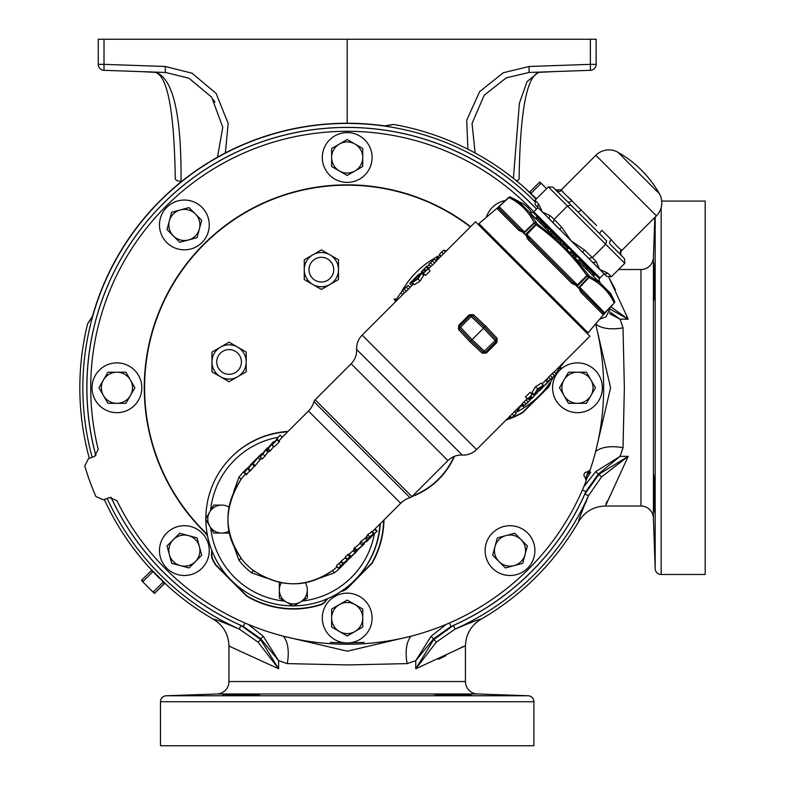 <?xml version="1.0" encoding="UTF-8"?>
<svg xmlns="http://www.w3.org/2000/svg" width="785" height="785" viewBox="0 0 785 785"><rect width="100%" height="100%" fill="white"/><g stroke="black" fill="none" stroke-linecap="round" stroke-linejoin="round"><path stroke-width="1.18" d="M151.966 71.994L154.763 72.22C167.391 74.84 174.231 110.312 175.281 178.617L175.281 178.509A5.976 2.816 -1 0 0 175.281 178.617A5.976 2.816 -1 0 0 181.041 181.325L181.05 181.904M513.4 178.342L519.395 103.247L527.039 81.601L538.49 72.367A5.976 5.78 77 0 0 539.619 72.22C526.99 74.84 520.151 110.312 519.111 178.617A5.976 2.816 1 0 1 516.54 180.874M538.49 72.367L555.692 71.533M330.259 642.375L347.196 642.935L364.122 642.375M89.304 458.322A267.361 267.361 0 0 1 87.635 323.646L92.375 316.404L93.582 312.509A264.545 264.545 0 0 1 380.902 125.384L384.954 125.855L393.501 124.442A267.361 267.361 0 0 1 526.215 189.185L536.067 199.213M578.565 521.201L578.731 521.456C578.153 520.955 581.41 512.36 588.505 495.669L585.63 502.861M582.647 510.034L581.028 513.9M465.24 645.869L415.765 668.781L433.663 639.667L453.465 625.449A260.355 260.355 0 0 0 584.864 494.05L599.092 474.238L628.196 456.34L605.48 506.021C593.833 506.394 584.913 511.535 578.731 521.456A267.361 267.361 0 0 1 480.881 619.316L480.616 619.139M473.365 621.592L469.42 623.241M462.394 626.165L455.094 629.079C471.805 621.975 480.4 618.717 480.881 619.316C470.961 625.498 465.819 634.417 465.436 646.065L465.436 681.547A12.442 12.442 0 0 0 477.457 693.989L528.138 695.755A5.976 5.976 0 0 1 533.898 701.731L533.898 745.75L160.483 745.75L160.483 701.731A5.976 5.976 0 0 1 166.253 695.755L528.138 695.755M236.403 627.941L234.215 627.068M110.989 497.268A260.355 260.355 0 0 0 240.916 625.449L260.718 639.667L278.616 668.781L228.945 646.055C228.572 634.417 223.421 625.498 213.5 619.316A267.361 267.361 0 0 1 168.167 586.356L148.61 566.79A267.361 267.361 0 0 1 104.287 499.495M168.098 586.228L158.02 576.877L148.708 566.888M389.281 125.414L393.501 124.442M526.284 189.313L536.498 198.791M213.5 619.316C213.942 618.698 222.538 621.956 239.297 629.079A264.339 264.339 0 0 1 107.143 498.455M87.635 323.646L90.216 320.192M605.941 503.774L607.541 500.614M609.17 497.572L609.994 496.051M615.371 289.665L609.366 278.332M477.457 693.989L216.935 693.989A12.442 12.442 0 0 0 228.945 681.547L228.945 646.055L229.711 645.937M438.442 659.341L445.998 655.593M460.03 648.116L463.199 646.526M449.442 622.976L450.973 626.489L433.663 638.735L415.765 660.656L407.14 663.619L347.294 664.934L287.251 663.619L278.616 660.656L278.616 668.781L258.059 642.14L239.297 629.079L240.916 625.449M608.885 277.429L628.196 319.201L609.376 308.721M610.789 306.768L628.196 319.201L620.081 319.201L623.035 327.826L624.36 387.908L623.035 447.715L620.081 456.34L598.16 474.238L585.904 491.547A260.296 260.296 0 0 1 450.973 626.489M605.402 506.021L640.972 506.021L640.972 269.52L618.619 269.52M583.775 486.808L595.746 471.628L620.081 456.34L628.196 456.34L601.565 476.907L588.505 495.669A264.339 264.339 0 0 1 455.094 629.079L436.332 642.14L415.765 668.781L415.765 660.656L431.053 636.331L446.243 624.34M654.808 217.455L653.414 257.509A12.442 12.442 0 0 1 640.972 269.52M653.414 257.509L653.414 518.031A12.442 12.442 0 0 0 640.972 506.021M453.465 625.449L455.094 629.079M584.864 494.05L588.505 495.669M248.158 624.35L263.328 636.331L278.616 660.656L260.718 638.735L260.718 639.667L258.059 642.14M263.328 636.331L260.718 638.735L243.409 626.489A260.296 260.296 0 0 1 111.048 497.268M595.746 471.628L601.565 476.907M654.562 263.485C654.062 262.337 652.943 301.98 653.64 300.822C654.268 301.98 655.112 262.337 654.562 263.485L654.464 263.839M653.64 474.719C652.943 473.581 654.072 513.223 654.562 512.056C655.112 513.204 654.268 473.561 653.64 474.719M653.414 518.031L655.181 568.713L655.181 217.082M661.156 207.691L661.156 574.473A5.976 5.976 0 0 1 655.181 568.713M661.156 574.473L705.175 574.473L705.175 201.058L661.726 201.058M609.857 311.871L620.081 319.201L609.425 313.568M596.001 324.185A30.87 15.288 165.8 0 0 623.035 327.826M595.55 451.758A30.87 15.288 -165.8 0 1 623.035 447.715M595.982 450.05L610.593 387.712L596.051 325.647M588.907 470.843L590.644 472.276L586.11 479.39M431.053 636.331L436.332 642.14M471.481 695.137C472.649 694.646 433.006 693.528 434.134 694.215C432.967 694.853 472.639 695.696 471.481 695.137M260.247 694.215C261.405 693.528 221.762 694.646 222.901 695.137C221.743 695.696 261.415 694.853 260.247 694.215L259.884 694.126M216.935 693.989L166.253 695.755M411.183 636.135A30.87 15.288 -104.2 0 0 407.14 663.619M287.251 663.619A30.87 15.288 104.2 0 0 283.208 636.135M284.906 636.566L347.343 651.177L409.476 636.566M244.94 622.976L243.409 626.489M653.64 300.822L653.512 300.017M653.473 299.105L653.454 298.114M653.434 293.227L653.454 291.137M653.552 285.789L653.777 277.478M653.925 273.465L654.033 270.756M654.121 268.951L654.239 266.723M654.258 266.38L654.366 264.898M653.483 486.258L653.463 484.531M653.444 483.305L653.444 477.957M654.121 506.6L654.091 505.942M166.763 568.193A255.164 255.164 0 0 0 166.763 568.203A24.894 24.894 0 0 0 201.971 568.203A24.894 24.894 0 0 0 201.971 532.995A24.894 24.894 0 0 0 166.763 532.995A24.894 24.894 0 0 0 166.763 568.203M531.71 212.725A24.894 24.894 0 0 0 527.618 207.338A255.164 255.164 0 0 0 527.618 207.338A24.894 24.894 0 0 0 518.914 201.686M585.826 478.114A255.164 255.164 0 0 0 588.073 471.952M587.936 472.334A2.885 2.885 0 0 1 588.259 472.452L590.644 472.276L587.69 473.826A1.393 1.393 0 0 0 587.435 473.748M587.69 473.826L588.259 472.452L587.386 471.844M586.424 476.524L586.523 479.576L585.718 477.604M585.895 477.947A1.492 1.492 72.1 0 1 586.209 478.87M582.401 490.026L585.904 491.547M437.088 694.018L439.806 694.009M465.986 694.696L468.331 694.823M470.068 694.941L471.118 695.049M223.264 695.049L224.314 694.941M226.325 694.803L228.553 694.686M231.379 694.558L234.224 694.45M236.157 694.382L240.926 694.234M241.721 694.215L245.273 694.126M248.776 694.058L251.877 694.018M254.782 694.009L258.834 694.058M588.387 472.491L586.444 476.299M539.707 218.318A256.469 256.469 0 0 0 98.233 449.393L94.485 456.438L88.43 458.636L84.751 465.956A273.837 273.837 0 0 0 95.898 496.571L103.424 499.81L109.468 497.611L116.867 500.594A256.469 256.469 0 0 0 586.159 480.901L585.159 477.427A2.983 2.983 0 0 1 587.121 472.05L590.114 470.029A256.469 256.469 0 0 0 596.149 326.148L596.139 323.312M99.322 405.374A24.894 24.894 0 0 0 134.52 405.374A24.894 24.894 0 0 0 134.52 370.167A24.894 24.894 0 0 0 99.322 370.167A24.894 24.894 0 0 0 99.322 405.374M166.763 242.545A24.894 24.894 0 0 0 201.971 242.545A24.894 24.894 0 0 0 201.971 207.338A24.894 24.894 0 0 0 166.763 207.338A24.894 24.894 0 0 0 166.763 242.545M329.592 175.104A24.894 24.894 0 0 0 364.799 175.104A24.894 24.894 0 0 0 364.799 139.897A24.894 24.894 0 0 0 329.592 139.897A24.894 24.894 0 0 0 329.592 175.104M505.412 200.479A24.894 24.894 0 0 0 486.317 217.347M485.748 230.496A24.894 24.894 0 0 0 486.327 232.586M559.862 405.374A24.894 24.894 0 0 0 595.069 405.374A24.894 24.894 0 0 0 595.069 370.167A24.894 24.894 0 0 0 559.862 370.167A24.894 24.894 0 0 0 559.862 405.374M329.592 635.644A24.894 24.894 0 0 0 364.799 635.644A24.894 24.894 0 0 0 364.799 600.437A24.894 24.894 0 0 0 329.592 600.437A24.894 24.894 0 0 0 329.592 635.644M492.421 568.203A24.894 24.894 0 0 0 527.618 568.203A24.894 24.894 0 0 0 527.618 532.995A24.894 24.894 0 0 0 492.421 532.995A24.894 24.894 0 0 0 492.421 568.203M454.466 456.33A75.223 75.223 0 0 1 411.929 496.591M383.973 519.984A90.658 90.658 0 0 1 372.051 563.345L346.362 589.339L343.045 591.017A27.347 27.347 0 0 0 341.063 591.399M328.091 598.474A27.347 27.347 0 0 0 324.902 602.203L321.919 604.411A90.658 90.658 0 0 1 246.539 596.031L215.679 565.171A90.658 90.658 0 0 1 211.93 558.292L211.391 554.76A27.347 27.347 0 0 0 211.705 550.148M207.613 536.204A27.347 27.347 0 0 0 203.698 531.259L203.698 531.259A202.932 202.932 0 0 1 194.572 254.026A202.932 202.932 0 0 1 470.608 226.688M563.934 362.199A90.658 90.658 0 0 1 563.836 362.493L561.628 365.476A27.347 27.347 0 0 0 559.97 366.762M550.884 381.353A27.347 27.347 0 0 0 550.442 383.62L548.764 386.936L522.771 412.625A90.658 90.658 0 0 1 506.099 420.034M599.632 319.21L605.951 316.904L609.631 309.584A273.837 273.837 0 0 0 609.278 308.397M600.182 282.953A273.837 273.837 0 0 0 598.975 280.098M207.436 535.321A27.671 27.671 0 0 0 203.933 531.033L203.933 531.033A202.599 202.599 0 0 1 194.808 254.261A202.599 202.599 0 0 1 470.372 226.924M550.373 382.128A27.671 27.671 0 0 0 550.128 383.482L548.45 386.779L522.565 412.361A90.324 90.324 0 0 1 512.33 417.375M400.968 292.834A87.125 87.125 0 0 1 436.588 257.146A87.125 87.125 0 0 0 416.197 272.297A87.125 87.125 0 0 1 436.588 257.146M437.618 256.597A87.125 87.125 0 0 1 440.149 255.331A87.125 87.125 0 0 0 437.618 256.597A87.125 87.125 0 0 1 440.149 255.331M383.629 520.318A90.324 90.324 0 0 1 371.786 563.149L346.195 589.025L342.908 590.703A27.671 27.671 0 0 0 341.799 590.899M454.024 456.507A74.889 74.889 0 0 1 412.508 496.022M511.584 417.679A90.324 90.324 0 0 1 506.619 419.514M539.413 395.512A87.125 87.125 0 0 0 553.759 376.594A87.125 87.125 0 0 1 519.022 410.673M404.52 292.776L362.16 335.136A18.919 18.919 0 0 0 356.635 349.453L462.257 455.074A18.919 18.919 0 0 0 476.573 449.56L522.398 403.725M409.937 287.359L413.597 283.915M422.742 274.554L423.36 273.936M426.893 266.174L426.098 266.969L426.893 266.174L429.012 268.293L430.808 266.488M436.224 261.071L475.514 221.772L589.937 336.196L554.112 372.021M538.922 390.91L547.665 382.354L545.546 380.244L548.695 377.438M530.12 392.314L525.489 396.935L527.608 399.045L532.23 394.423L530.12 392.314M537.646 388.889L543.348 385.229L541.238 383.119L535.527 386.779L531.994 392.382L534.104 394.492L537.646 388.889L535.527 386.779M417.973 278.92L412.262 282.58L414.372 284.69L420.083 281.03L423.625 275.427L421.506 273.317L417.973 278.92L420.083 281.03M425.49 275.496L430.121 270.874L428.011 268.764L423.38 273.386L425.49 275.496M469.96 341.75L482.206 353.162L486.317 353.054L485.513 352.249A1.492 1.492 0 0 1 483.442 352.288L471.01 340.7L469.96 341.75L458.548 329.504L458.666 325.392L469.293 314.765L473.404 314.648L485.65 326.06L497.062 338.306L496.189 339.542L496.591 340.553M486.317 353.054L496.954 342.417L497.062 338.306M527.785 398.28L522.231 403.559L524.341 405.668L529.895 400.389L525.194 404.942M531.965 394.158L532.868 393.256M542.121 384.002L545.546 380.244M556.182 374.092L554.073 371.982L552.267 373.542L548.529 377.271L550.638 379.381L556.182 374.092L551.492 378.655M428.728 264.408L430.847 266.517L432.653 264.957L436.391 261.238L434.282 259.128L428.728 264.408L434.282 259.128M428.443 269.196L429.169 268.46L427.06 266.351M421.417 271.993L422.036 271.031L421.417 271.993L423.812 273.818M402.44 290.695L404.55 292.815L406.365 291.245L410.104 287.526L407.994 285.416L402.44 290.695L407.994 285.416M380.293 523.654A87.125 87.125 0 0 1 354.761 580.174M231.546 456.948A87.125 87.125 0 0 1 288.056 431.416M563.836 362.493L561.363 365.26A27.671 27.671 0 0 0 559.734 366.526M327.276 598.827A27.671 27.671 0 0 0 324.686 601.938L321.703 604.136A90.324 90.324 0 0 1 246.745 595.776L215.944 564.964A90.324 90.324 0 0 1 212.274 558.253L211.724 554.72A27.671 27.671 0 0 0 212.038 550.991M321.369 249.895L304.246 259.776L304.246 279.538L321.369 289.42L338.482 279.538L338.482 259.776L321.369 249.895M229.073 381.706L246.196 371.825L246.196 352.063L229.073 342.182L211.96 352.063L211.96 371.825L229.073 381.706M586.542 472.079L587.121 472.05M312.813 254.831A17.113 17.113 0 0 1 338.482 269.657A17.113 17.113 0 0 1 312.813 284.474A17.113 17.113 0 0 1 312.813 254.831M237.639 376.761A17.113 17.113 0 0 1 211.96 361.944A17.113 17.113 0 0 1 237.639 347.117A17.113 17.113 0 0 1 237.639 376.761M321.369 257.303A12.344 12.344 0 0 0 309.015 269.657A12.344 12.344 0 0 0 321.369 282.001A12.344 12.344 0 0 0 333.713 269.657A12.344 12.344 0 0 0 321.369 257.303M229.073 374.288A12.344 12.344 0 0 0 241.427 361.944A12.344 12.344 0 0 0 229.073 349.6A12.344 12.344 0 0 0 216.729 361.944A12.344 12.344 0 0 0 229.073 374.288M180.334 565.622L189.018 567.947L201.716 555.25L197.064 537.892L179.716 533.241L167.009 545.948L171.66 563.296L180.334 565.622A15.563 15.563 0 0 1 173.367 539.599A15.563 15.563 0 0 1 199.39 546.566A15.563 15.563 0 0 1 180.334 565.622M103.443 395.552L107.938 403.333L125.904 403.333L134.883 387.77L125.904 372.208L107.938 372.208L98.959 387.77L103.443 395.552A15.563 15.563 0 0 1 116.916 372.208A15.563 15.563 0 0 1 130.398 395.552A15.563 15.563 0 0 1 103.443 395.552M169.334 220.919L167.009 229.593L179.716 242.3L197.064 237.649L201.716 220.291L189.018 207.593L171.66 212.235L169.334 220.919A15.563 15.563 0 0 1 195.367 213.942A15.563 15.563 0 0 1 188.39 239.974A15.563 15.563 0 0 1 169.334 220.919M339.414 144.028L331.633 148.512L331.633 166.479L347.196 175.467L362.748 166.479L362.748 148.512L347.196 139.534L339.414 144.028A15.563 15.563 0 0 1 362.748 157.5A15.563 15.563 0 0 1 339.414 170.973A15.563 15.563 0 0 1 339.414 144.028M590.938 379.989L586.444 372.208L568.477 372.208L559.499 387.77L568.477 403.333L586.444 403.333L595.432 387.77L590.938 379.989A15.563 15.563 0 0 1 577.466 403.333A15.563 15.563 0 0 1 563.993 379.989A15.563 15.563 0 0 1 590.938 379.989M525.047 554.622L527.373 545.948L514.666 533.241L497.317 537.892L492.666 555.25L505.373 567.947L522.722 563.296L525.047 554.622A15.563 15.563 0 0 1 499.015 561.599A15.563 15.563 0 0 1 505.991 535.566A15.563 15.563 0 0 1 525.047 554.622M138.69 71.533L155.901 72.367C173.142 78.529 181.531 114.846 181.041 181.325L181.767 181.325M154.763 72.22A5.976 5.78 -77 0 0 155.901 72.367M542.406 71.994A5.976 3.896 -92 0 0 542.356 71.994L528.766 72.475M467.88 149.189L466.741 120.144L479.655 91.6L503.322 72.73L529.061 66.49L590.369 64.35L590.369 70.316L542.278 72.004M578.486 70.738L552.051 71.661M115.895 70.738L142.34 71.661L104.012 70.316L104.012 64.35L165.321 66.49L192.011 73.191L216.12 93.435L228.17 123.461L225.383 152.938M217.484 157.206L222.783 127.268L211.656 97.163L188.979 78.255L165.645 72.475L104.012 70.316A5.976 5.976 0 0 1 98.253 64.35L98.253 39.25L104.012 39.25L104.012 64.35L98.253 64.35L98.253 39.25M590.369 39.25L596.139 39.25L596.139 64.35A5.976 5.976 0 0 1 590.369 70.316A5.976 5.976 0 0 0 596.139 64.35L590.369 64.35L590.369 39.25L104.012 39.25M529.061 66.49L529.061 72.465L506.374 77.803L484.227 95.181L472.04 123.471L475.151 153.016M213.422 99.744L214.962 102.276M347.196 123.225L347.196 39.25M231.369 457.125A87.125 87.125 0 0 1 287.702 431.77A87.125 87.125 0 0 0 205.847 518.669M354.584 580.351A87.125 87.125 0 0 0 379.95 524.007A87.125 87.125 0 0 1 293.757 605.863M578.82 325.078L486.631 232.89M578.839 325.059A1.05 1.05 0 0 1 580.321 325.059M486.651 232.87A1.05 1.05 0 0 0 486.651 231.389M527.53 238.954L525.871 234.656L523.752 233.341L523.938 232.723L518.963 230.437A1.492 0.873 135 0 1 520.543 230.083L499.172 208.702L520.543 230.083L524.458 231.958L529.208 227.434L523.801 233.292L525.263 234.754L531.455 229.681L526.676 234.862L529.708 239.248L572.461 282.001L529.708 239.248L572.461 282.001L577.436 284.935L582.028 280.255L576.955 286.447L578.417 287.909L584.276 282.502L579.762 287.261L604.685 312.872L609.562 307.789L604.264 313.755L614.351 302.941L604.273 313.764A1.492 1.492 0 0 0 604.224 313.814L588.063 332.811L478.899 223.646L497.896 207.485A1.492 1.492 -45 0 0 497.955 207.446L503.931 202.147L499.132 206.632L499.172 208.702L498.779 208.172M580.576 291.991L578.987 287.771L579.762 287.261L581.626 291.166L603.008 312.538A1.492 1.482 135 0 1 603.076 314.559L604.587 313.362L603.459 314.5M579.762 287.261L578.368 287.958L577.063 285.838L571.922 283.405L528.305 239.788A1.492 0.608 135 0 1 529.708 239.248L528.325 237.747M499.172 208.702A1.492 1.482 135 0 0 497.15 208.633L499.015 206.514L524.645 232.144L523.153 232.782M576.298 285.917L577.74 285.24L526.47 233.969L525.871 234.656L526.676 234.862L526.784 234.283L526.676 234.862M578.368 287.958A1.492 0.765 -45 0 1 578.417 287.909L588.593 277.193A1.492 0.765 -45 0 0 589.182 275.849A1.492 1.285 117.1 0 1 588.966 277.566L586.797 275.398C572.824 255.714 555.996 238.885 536.312 224.912L534.143 222.744C528.668 211.567 520.259 203.158 508.906 197.506L497.955 207.446L508.768 197.369A1.492 1.492 0 0 1 510.456 197.123L521.211 203.992L510.466 197.123A1.492 1.276 -62.6 0 0 508.906 197.506L503.931 202.147M497.896 207.485L508.758 197.359A1.492 1.492 -45 0 1 510.466 197.123L518.375 201.156L610.553 293.335L614.586 301.254L607.727 290.509L614.586 301.244A1.492 1.276 152.6 0 1 614.204 302.804C608.561 291.451 600.142 283.042 588.966 277.566L584.276 282.502M569.822 252.603L572.942 255.724L573.992 254.664L570.872 251.543L571.362 252.034L570.872 251.543L569.822 252.603M561.196 241.868L560.255 243.036L556.899 239.68L557.958 238.62L561.196 241.868L560.137 242.918M566.947 249.728L561.53 244.312L562.58 243.252L567.997 248.668L566.947 249.728M599.818 282.6A2.983 2.983 0 0 1 599.495 278.753L532.956 212.215A2.983 2.983 0 0 1 529.11 211.891M572.314 255.096L589.182 275.849L599.877 282.659M531.455 229.681L537.126 223.784L556.614 239.396M529.051 211.832L537.126 223.784A1.492 0.726 -45 0 0 535.802 224.402L525.263 234.754A1.492 0.726 -45 0 1 525.214 234.803M605.088 312.587L604.587 313.362A1.492 0.824 41.2 0 0 604.685 312.872L603.008 312.538L581.626 291.166A1.492 0.873 135 0 1 581.273 292.756L603.076 314.559M572.461 282.001A1.492 0.608 135 0 1 571.922 283.405M576.847 285.034L577.063 285.838M498.838 207.034A1.492 0.824 -131.2 0 0 498.347 207.132M523.929 232.115L523.938 232.723M576.916 286.496A1.492 0.726 -45 0 1 576.955 286.447L587.308 275.908A1.492 0.726 -45 0 0 587.926 274.583L582.028 280.255M609.562 307.789L614.351 302.941L614.586 301.254A1.492 1.492 135 0 1 614.351 302.941L604.273 313.764A1.492 1.492 135 0 0 604.214 313.804M523.752 233.341A1.492 0.765 -45 0 0 523.801 233.292L534.526 223.117A1.492 0.765 -45 0 1 535.861 222.528A1.492 1.285 -27.1 0 0 534.143 222.744L529.208 227.434M540.983 221.655L537.097 217.759M547.871 230.653L548.931 229.603L541.876 222.538L540.816 223.597M537.44 218.112L536.39 219.162M541.248 221.919L540.188 222.969M546.37 227.042L545.31 228.092M545.496 226.168L544.447 227.228M543.985 224.657L542.935 225.707M555.839 238.62L556.889 237.561L556.437 237.099L555.378 238.159M556.437 237.099L550.736 231.408M552.238 232.91L551.188 233.969M573.992 254.664L576.219 256.891L575.16 257.941M585.836 268.617L586.895 267.567L584.295 264.957L583.235 266.017M584.295 264.957L579.153 259.825L578.094 260.875M592.086 274.868L593.136 273.808L594.461 275.133L593.401 276.183M593.136 273.808L587.592 268.264L586.542 269.324M540.031 217.994L539.383 218.642M593.725 271.679L593.067 272.326M604.097 273.798L606.952 276.457L603.616 273.317L604.097 273.798L599.966 277.929L533.78 211.744L537.911 207.613L535.252 204.757L537.911 207.613M606.628 240.936L599.966 234.067L606.628 240.936L605.677 244.253L592.341 257.588L596.06 261.542L599.661 269.363L607.492 272.964A2.983 2.591 133.6 0 1 603.616 273.317L536.067 205.631M596.06 261.542A2.983 2.591 136.4 0 1 592.175 261.876L582.45 252.152L584.54 250.013L592.341 257.588L589.025 258.53M606.952 276.457L611.446 276.693L624.782 263.358L567.467 206.033L554.131 219.368L561.697 227.169L559.558 229.259L549.843 219.535A2.983 2.591 133.6 0 1 550.167 215.649L554.131 219.368L553.18 222.685M603.616 273.317L606.285 275.829M624.782 263.358L624.546 258.854L621.798 255.9A3.984 3.984 0 0 1 621.897 250.376L656.407 215.855A18.418 18.418 0 0 0 659.42 193.767L617.952 152.29A18.418 18.418 0 0 0 595.854 155.302L561.344 189.813L561.824 190.294C562.727 192.119 566.142 195.524 572.059 200.538A3.984 2.571 -45 0 1 567.496 201.598L552.856 187.164L556.33 190.441L552.856 187.164L548.352 186.928L535.017 200.263L535.252 204.757M535.017 200.263L538.745 204.228L542.347 212.048L550.167 215.649M561.697 227.169L571.009 240.71L584.54 250.013M538.745 204.228A2.983 2.591 136.4 0 0 538.392 208.094M570.783 205.081L577.642 211.744L567.496 201.598L570.783 205.081L567.467 206.033L548.352 186.928M624.546 258.854L621.269 255.38L624.546 258.854M621.798 255.9L621.269 255.38A3.984 3.915 135 0 1 621.416 249.885L619.964 248.845M567.918 196.878L596.58 225.501M621.269 255.38L610.112 244.223A3.984 2.571 135 0 1 611.172 239.651C616.196 245.577 619.601 248.992 621.416 249.885L621.897 250.376M591.213 220.497L588.662 217.847M611.172 239.651L601.86 230.339A3.984 1.344 135 0 0 599.966 234.067L577.642 211.744A3.984 1.344 -45 0 0 581.381 209.85M561.824 190.294A3.984 3.915 -45 0 1 556.33 190.441M482.206 353.162L495.129 340.592L483.54 328.169L471.118 316.581L473.404 314.648M459.127 327.806L459.431 328.267L460.481 327.217L472.07 339.64L471.01 340.7L459.431 328.267L458.548 329.504M469.293 314.765L471.118 316.581L460.481 327.217L459.46 326.197A1.492 1.492 0 0 0 459.431 328.267A1.492 1.492 0 0 1 459.46 326.197L470.097 315.56A1.492 1.492 0 0 1 472.168 315.521L484.6 327.11L472.07 339.64L485.513 352.249A1.492 1.492 0 0 1 483.442 352.288M485.65 326.06L484.6 327.11L496.189 339.542A1.492 1.492 0 0 1 496.149 341.612L485.513 352.249M496.149 341.612A1.492 1.492 0 0 0 496.189 339.542L495.129 340.592L496.954 342.417M292.903 605.863A87.125 87.125 0 0 1 205.847 519.513M517.992 411.212A87.125 87.125 0 0 1 515.47 412.478M331.476 571.352A22.402 22.402 0 0 0 332.614 570.528A65.224 65.224 0 0 0 337.099 566.77A65.224 65.224 0 0 1 332.614 570.528L332.192 570.823M344.203 563.62A68.109 68.109 0 0 1 334.371 572.814L320.025 578.015M239.965 556.496L241.181 558.38A22.402 22.402 0 0 1 239.553 555.937L241.181 558.38A65.224 65.224 0 0 0 253.329 570.528L255.792 572.167M266.115 578.015L251.583 572.814A68.109 68.109 0 0 1 238.895 560.127L233.694 545.604M233.694 491.685L238.895 477.339A68.109 68.109 0 0 1 247.697 467.86M240.897 479.517L241.181 479.095A65.224 65.224 0 0 1 245.489 474.032A65.224 65.224 0 0 0 241.181 479.095A22.402 22.402 0 0 0 240.357 480.234M240.21 556.869L241.26 558.263C223.558 531.847 223.519 505.491 241.142 479.193L240.995 479.38C223.725 507.915 223.588 533.918 240.602 557.389L240.534 557.301M338.865 563.414L336.314 565.975L338.423 568.095L340.975 565.534L338.865 563.414L341.151 562.05M347.392 559.931L345.282 557.811L341.141 561.079L340.749 561.648L342.859 563.758L350.993 556.722M349.796 556.712L350.591 556.222L348.481 554.112L345.253 557.046L347.363 559.155L349.796 556.712L347.686 554.593M353.113 550.668L348.893 554.367L351.003 556.477L355.222 552.777L353.113 550.668M354.3 549.372L353.289 550.383L355.399 552.493L357.587 550.069M360.462 543.073L353.741 548.813L355.85 550.923L364.358 543.809L355.85 550.923M365.604 538.127L360.835 541.385L360.531 542.641M366.801 537.136L365.898 538.039M371.786 531.945L367.517 534.703L366.772 536.4M410.035 497.719L313.99 401.675A4.484 4.484 0 0 1 315.128 399.771L411.939 496.581A4.484 4.484 0 0 1 410.035 497.719A21.911 21.911 0 0 0 400.703 503.244L374.631 529.306L376.741 531.425L377.134 531.043L371.854 536.322L372.924 534.389L368.881 538.52L369.627 536.812L373.67 533.633L373.15 535.017L377.134 531.043L375.024 528.923L372.306 531.631M255.773 572.157A22.402 22.402 0 0 1 253.329 570.528L253.457 570.459C279.715 588.151 306.072 588.191 332.526 570.567L332.34 570.715C307.524 588.034 281.521 588.171 254.32 571.117L255.203 571.745M313.99 401.675A21.911 21.911 0 0 1 308.466 411.006L282.09 437.382M377.124 531.053L371.854 536.312L371.187 535.655M373.905 534.065L371.55 531.523M369.627 536.812L367.517 534.703M368.881 538.52L366.212 536.547M363.524 543.23L362.641 544.751L362.945 543.495L367.086 540.217L367.723 540.247L367.311 540.855L371.158 537.018L366.202 541.974L366.389 540.924L363.043 543.75M369.98 536.783L370.677 537.48L371.158 537.018L366.202 541.974L365.653 541.424M371.158 537.018L370.451 536.322M367.723 540.247L364.976 538.108M362.945 543.495L360.835 541.385M362.641 544.751L361.875 545.026L359.765 542.906M357.332 549.421L358.637 549.137L363.318 544.77L356.802 550.177M362.827 545.153L363.318 544.77M356.616 549.824L354.496 547.714M357.705 550.187L355.399 552.493M356.38 551.61L352.131 555.947L354.624 553.386L347.363 559.155M356.468 551.698L354.643 553.523M350.591 556.222L348.589 558.243L350.493 557.036L350.139 556.683M350.493 557.036L351.003 556.477M351.229 556.948L344.419 562.904L343.251 563.198L341.141 561.079M344.105 562.659L347.667 560.097L344.635 562.178M347.539 559.97L346.941 560.392M340.975 565.534L346.97 561.206L338.423 568.095M347.058 561.118L347.47 560.382M411.939 496.581L447.931 460.589A18.919 18.919 0 0 1 462.257 455.074M315.128 399.771L351.121 363.779L447.931 460.589M254.84 571.5L254.32 571.117M396.729 300.557L394.894 298.722L394.109 299.517L395.944 301.352M402.715 294.581L400.88 292.746L402.548 294.748M400.713 292.913L396.013 299.841M419.72 273.906L420.809 273.406M421.486 272.503L423.135 274.161M429.159 264.83L427.187 266.468M438.373 258.922L436.538 257.087L437.323 256.302L439.158 258.137L438.108 257.087M437.304 257.863L435.861 260.561L436.293 260.993M437.51 258.137L438.334 258.962M444.634 251.102L445.478 250.464L446.155 251.141M440.189 255.547L440.964 256.332M445.586 251.7L443.967 250.081L441.562 252.014L439.384 254.517L441.082 256.214M441.562 252.014L443.417 253.869M405.531 287.752L403.235 289.91L405.531 287.752M404.246 289.135L406.365 291.245M418.866 274.2L415.952 277.115L418.866 274.2L419.867 274.043M412.233 280.834L410.212 282.855L412.233 280.834M415.952 277.115L413.116 279.951M410.212 282.855L409.799 283.611L411.742 285.554M410.967 282.443L413.077 284.553M411.075 282.325L413.195 284.435M426.108 266.969L422.045 271.031M422.212 271.198L423.664 272.65M422.173 270.982L423.753 272.562M426.098 267.037L427.688 268.627M426.275 267.135L427.727 268.588M431.819 261.464L429.523 263.623L431.819 261.464M430.543 262.847L432.653 264.957M423.38 273.386L425.068 271.237L423.723 269.893L424.518 269.108L425.862 270.452L428.011 268.764M412.262 282.58L416.246 277.34L421.506 273.317M413.057 281.786L417.698 278.724L420.721 274.112L416.364 277.399L413.057 281.786M416.364 277.399L417.698 278.724M558.881 367.252L560.716 369.087L561.501 368.293L559.676 366.458M555.809 373.719L559.597 367.969M548.744 381.098L550.491 379.233M537.097 392.696L537.843 391.95M529.669 400.164L530.493 399.349L529.129 397.985M530.493 399.349L531.474 398.358M517.246 408.887L519.081 410.722L518.286 411.507L516.452 409.672L517.501 410.722M521.309 404.825L523.144 406.659L523.929 405.865L522.094 404.039M518.306 409.947L519.748 407.248L521.996 405.698L521.22 404.913M518.1 409.672L517.276 408.848M510.976 416.707L510.132 417.345L509.455 416.668M515.431 412.262L514.646 411.477M510.024 416.109L511.643 417.728L514.047 415.795L516.226 413.293L514.538 411.595M514.047 415.795L512.193 413.94M554.465 375.887L550.638 379.381M554.377 375.662L552.267 373.542M542.229 388.114L539.805 390.204M548.038 381.981L545.948 384.395M548.833 381.186L547.665 382.354L548.833 381.186L546.89 379.243M547.547 382.472L545.438 380.352M544.025 386.191L543.406 385.572M539.01 390.999L540.08 389.752M531.563 398.446L532.358 397.661L530.905 396.209M532.524 397.818L537.068 392.667M537.205 392.804L536.587 393.766M534.477 395.63L532.485 393.638M532.524 397.76L530.935 396.17M532.358 397.661L531.739 398.623M528.177 402.175L524.341 405.668M529.895 400.389L528.305 398.8M528.089 401.949L525.97 399.84M543.348 385.229L539.364 390.479L534.104 394.492M542.563 386.024L537.911 389.085L534.889 393.697L539.246 390.41L542.563 386.024M539.246 390.41L537.911 389.085M532.23 394.423L530.542 396.572L531.887 397.916L531.092 398.701L529.747 397.357L527.608 399.045M279.332 589.947L279.332 582.372M229.838 505.098L229.298 505.098M229.063 531.013A13.993 13.993 0 0 1 209.644 512.095A13.993 13.993 0 0 1 221.753 505.098L213.677 505.098L205.601 519.091L213.677 533.074L229.838 533.074M221.753 505.098A13.993 13.993 0 0 1 228.916 507.071M279.332 581.881L279.332 598.033L293.325 606.108L307.318 598.033L307.318 589.957A13.993 13.993 0 0 0 305.277 582.676M307.318 589.957A13.993 13.993 0 0 1 286.329 602.075A13.993 13.993 0 0 1 281.324 582.764M356.635 349.453A18.919 18.919 0 0 1 351.121 363.779M277.105 439.806L272.169 444.752L274.279 446.861L279.215 441.916L279.44 441.386L277.331 439.276L277.105 439.806L279.215 441.916M278.92 440.866L282.207 437.265L280.098 435.155L273.592 443.005L277.331 439.276M269.118 451.208L270.295 450.914L273.622 446.694L271.512 444.585L268.176 448.804L267.008 449.099L273.582 441.67L269.775 445.782L271.796 443.937L272.346 444.487M265.045 456.085L267.842 452.042L265.732 449.933L262.926 453.975L265.045 456.085L262.131 459.009L260.021 456.899L263.574 452.631M259.246 456.291L262.004 453.426L259.246 456.291L261.444 458.312M255.311 465.897L253.202 463.788L254.124 461.541L259.403 455.84L252.466 464.288L254.575 466.408L261.523 457.959M250.592 470.617L254.203 466.054L252.093 463.935L248.472 468.498L250.592 470.617L250.013 471.029L247.903 468.92L252.888 462.483M246.667 474.533L244.557 472.423L245.214 470.902L253.113 462.139L244.164 472.707L246.274 474.817L249.551 470.921M279.98 435.273L272.169 444.752M273.455 441.788L272.895 442.347L273.582 441.67L274.004 442.092M268.892 451.905L266.576 448.677L263.731 452.013M270.796 445.301L267.724 448.372L270.383 445.909M267.979 448.627L268.529 448.137M268.176 448.804L270.295 450.914M262.926 453.975L260.021 456.899M264.025 451.718L265.732 449.933M263.436 452.503L267.342 448.588M267.135 448.107L267.94 447.803M265.87 449.383L268.333 447.322M261.542 453.985L262.082 454.515M262.004 453.426L262.592 454.005M257.971 457.694L260.08 459.804M259.403 455.84L260.11 455.32M253.663 463.003L258.775 456.477L253.192 463.336M253.535 461.717L256.842 458.43L252.093 463.935M256.832 458.42L253.506 461.737M253.113 462.139L250.376 464.867M354.967 604.568L347.196 600.074L331.633 609.062L331.633 627.029L347.196 636.007L362.748 627.029L362.748 609.062L354.967 604.568A15.563 15.563 0 0 1 354.967 631.513A15.563 15.563 0 0 1 331.633 618.04A15.563 15.563 0 0 1 354.967 604.568M531.622 194.15L529.993 191.766L529.561 192.227M531.337 193.022L540.698 183.661L539.354 182.405L529.993 191.766M540.698 183.661L541.827 183.945L539.766 182.022L539.354 182.405M541.827 183.945L546.586 188.694M151.701 570.195L151.25 570.636L152.506 571.99L153.644 572.275M151.25 570.636L141.889 579.987L143.155 581.351L152.506 571.99M141.889 579.987L141.496 580.39L143.439 582.48L143.155 581.351M162.613 581.253L162.897 582.382L164.271 583.657L164.722 583.216M162.897 582.382L153.536 591.743L154.91 593.018L164.271 583.657M153.536 591.743L152.408 591.458L154.517 593.421L154.91 593.018M164.683 583.363L154.517 593.421M152.408 591.458L143.439 582.48M92.159 457.282A264.339 264.339 0 0 1 534.428 201.176M228.945 681.547L465.436 681.547M536.498 209.026A260.355 260.355 0 0 0 95.858 455.722M95.907 455.683A260.296 260.296 0 0 1 536.459 209.065M533.898 701.731L160.483 701.731M362.16 335.136L476.573 449.56M165.321 72.465L165.321 66.49M104.012 70.316A5.976 5.976 0 0 1 98.253 64.35M302.117 601.035A82.808 82.808 0 0 0 374.406 533.771M282.934 436.538A82.808 82.808 0 0 0 281.658 436.705M277.998 437.294A82.808 82.808 0 0 0 210.586 510.456M518.963 230.437L497.15 208.633M607.492 272.964L611.446 276.693M656.407 215.855L595.854 155.302M459.46 326.197L458.666 325.392M470.097 315.56A1.492 1.492 0 0 1 472.168 315.521M210.674 527.873A82.808 82.808 0 0 0 284.7 601.124M334.371 572.814L332.614 570.528M253.329 570.528L251.583 572.814M239.553 555.937A22.402 22.402 0 0 0 241.181 558.38L238.895 560.127M245.489 474.032A65.224 65.224 0 0 0 241.181 479.095L238.895 477.339M400.703 503.244L308.466 411.006M406.267 287.143L408.377 289.253M432.555 260.855L434.664 262.965M552.365 377.654L550.246 375.544M526.068 403.941L523.958 401.832M246.853 564.857A65.224 65.224 0 0 1 241.181 558.38M542.415 71.994L539.619 72.22M535.409 218.191L536.469 217.141M549.255 232.036L550.305 230.976M569.763 252.544L570.823 251.494M659.42 193.767A109.547 109.547 0 0 0 617.952 152.29M561.344 189.813L555.809 189.911M372.051 531.366L374.16 533.476M365.673 537.813L367.782 539.923M362.277 545.889L364.161 544.015M363.651 543.102L364.358 543.809M539.766 390.587L540.561 389.792M541.797 388.555L542.67 387.682M545.506 384.846L546.399 383.963M547.626 382.737L548.421 381.942M259.963 455.28L258.373 456.87"/></g></svg>
